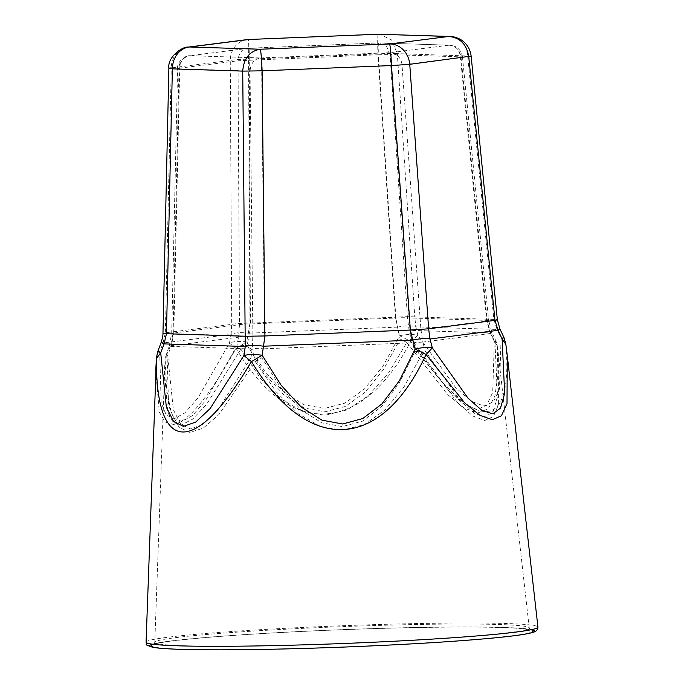 <?xml version="1.0" encoding="UTF-8"?>
<svg xmlns="http://www.w3.org/2000/svg" width="684" height="684" viewBox="0 0 684 684"><rect width="100%" height="100%" fill="white"/><g stroke="black" fill="none" stroke-linecap="round" stroke-linejoin="round"><path stroke-width="0.51" stroke-dasharray="3.42 2.56" d="M240.785 349.216L206.611 404.329L192.64 419.164L181.217 424.995L173.283 422.43L167.768 412.461L164.459 371.173L165.118 358.835L166.674 390.196L171.419 413.239L179.225 427.432L189.887 432.442L203.157 428.193L218.743 414.752L255.346 361.725L250.908 358.04L252.259 349.002A13.09 3.959 8.5 0 1 263.203 348.831L264.511 336.041L261.681 70.897L250.053 71.076C250.677 63.441 254.174 59.063 260.544 57.952L190.186 55.703L249.198 48.205L378.568 42.947L448.935 45.195L389.923 52.694L260.544 57.952A13.09 0.641 -92.3 0 1 261.681 70.897L391.06 65.638L389.923 52.694A13.09 11.628 -97.2 0 1 402.021 64.895L391.06 65.638L409.938 330.133L412.478 342.769L422.798 342.068L425.157 350.96L460.777 401.209L474.747 413.546L485.7 416.898L493.344 411.187L497.482 396.54L494.934 342.094C496.575 341.051 496.37 340.871 494.318 341.555L492.711 392.445L486.572 405.373L477.064 409.485L464.41 404.671L448.943 391.051L411.11 338.905L400.166 339.067L383.382 369.676L364.965 392.317L345.377 406.467L325.088 411.777L304.619 408.117L284.484 395.591L265.178 374.481L247.181 345.283L236.861 345.984L205.285 400.952L192.349 415.727L181.747 421.481L173.753 418.086L168.572 405.621L167.076 354.859C165.374 354.321 165.588 354.5 167.7 355.389L173.343 409.716L180.525 423.892L190.383 428.902L202.686 424.602L217.119 411.11L250.908 358.04L261.844 357.877L280.962 388.033L301.088 409.844L321.728 422.806L342.359 426.602L362.477 421.147L381.569 406.57L399.174 383.228L414.837 351.661L425.157 350.96L421.506 354.97L458.323 403.526L473.003 416.111L484.759 420.48L493.352 416.565L498.602 404.449L498.627 356.74L497.174 345.352L497.952 374.695L494.908 396.045L488.145 408.895L477.825 412.948L464.205 408.126L447.584 394.54L406.8 342.47L388.418 373.079L368.351 395.737L347.104 409.896L325.182 415.248L303.097 411.683L281.338 399.268L260.442 378.278L240.922 349.208L236.861 345.984L238.536 337.221C240.93 336.169 244.376 335.938 248.856 336.519L247.181 345.283L240.922 349.208M497.174 345.352L494.318 341.555C496.37 340.871 496.575 341.051 494.934 342.094L497.148 345.027L498.627 356.74L529.245 627.946A187.365 8.499 177.8 0 1 342.351 643.661A187.365 8.499 177.8 0 1 154.798 642.327A187.365 8.499 177.8 0 1 175.352 637.685A187.365 8.499 177.8 0 1 385.425 625.227A187.365 8.499 177.8 0 1 529.245 627.946L530.476 630.015C530.647 630.332 532.562 629.28 513.043 628.015C488.316 626.766 449.986 626.749 398.037 627.972C350.225 629.169 303.781 631.11 258.714 633.803C220.846 636.111 192.17 638.488 172.684 640.934C163.066 642.182 156.978 643.268 154.422 644.2L153.72 644.49L154.798 642.327L165.126 358.382L169.307 345.582L171.701 333.347A13.09 0.556 1.3 0 0 173.787 333.689L171.068 346.412L167.7 355.389L165.126 358.844M255.346 361.725L276.208 391.821L297.976 413.555L320.266 426.423L342.53 430.142L364.273 424.636L384.998 410.015L404.184 386.614L421.506 354.97M171.068 346.412C168.965 345.523 168.76 345.343 170.453 345.873C168.76 345.343 168.965 345.523 171.068 346.412L252.259 349.002L252.883 336.212L250.053 71.076L179.695 68.828C177.156 68.597 176.934 68.4 179.037 68.263L173.129 333.125L170.453 345.873L165.126 358.382M167.076 354.859C165.374 354.321 165.588 354.5 167.7 355.389M255.491 361.716L261.844 357.877L263.203 348.831L412.478 342.769L414.837 351.661L421.378 354.979M406.8 342.47L400.166 339.067L398.139 330.457L409.075 330.295L411.11 338.905L406.946 342.47M177.601 68.477C176.72 61.286 186.347 55.199 189.04 55.789A13.09 11.628 82.8 0 1 189.04 55.789A13.09 11.628 82.8 0 0 179.037 68.263L177.601 68.477L171.701 333.347A13.09 0.556 1.3 0 1 173.129 333.125L239.46 324.695A13.09 1.257 179.7 0 1 250.429 323.951L395.856 318.043A13.09 1.3 176.2 0 1 407.484 317.863L486.581 320.386A13.09 0.633 174.3 0 1 488.658 320.522L491.976 332.509L496.028 341.188L497.148 345.027M490.89 333.416C492.514 332.373 492.309 332.202 490.266 332.877L409.075 330.295L407.484 317.863L390.008 54.583L460.375 56.832L486.581 320.386L490.266 332.877C492.309 332.202 492.514 332.373 490.89 333.416L422.798 342.068L420.908 329.389L264.511 336.041L252.883 336.212L173.787 333.689L179.695 68.828A13.09 10.987 -88.2 0 1 190.186 55.703A13.09 11.628 82.8 0 0 189.04 55.789L248.044 48.29A13.09 11.628 82.8 0 1 249.198 48.205L250.429 323.951L248.856 336.519L398.139 330.457L395.856 318.043L378.389 54.763L390.008 54.583L386.605 46.384L378.568 42.947A13.09 0.641 87.7 0 0 378.543 42.938L449.85 45.178A13.09 10.987 91.8 0 0 448.935 45.195C455.749 45.768 459.785 49.838 461.033 57.396L487.239 320.95L490.89 333.416L494.934 342.094M179.037 68.263L238.041 60.756L239.46 324.695L238.536 337.221L170.453 345.873M507.297 355.766L505.827 344.351C513.744 435.033 474.021 433.767 410.887 341.316L410.733 341.325C361.648 435.46 288.614 438.427 236.177 348.412L236.031 348.421C209.013 396.711 188.151 422.062 173.445 424.473L165.1 421.96L159.295 412.05L155.738 370.856M249.164 48.196L248.044 48.29A13.09 11.628 82.8 0 0 238.041 60.756L378.389 54.763A13.09 0.641 87.7 0 1 378.543 42.938L249.198 48.205M462.461 56.96C461.768 51.933 459.126 48.342 454.535 46.204L449.85 45.178A13.09 10.987 91.8 0 1 460.375 56.832C462.906 56.781 463.119 56.969 461.033 57.396L402.021 64.895L420.908 329.389L487.239 320.95A13.09 0.633 174.3 0 0 488.658 320.522L462.461 56.96L461.033 57.396M156.414 358.544L159.671 351.986L157.765 351.49M236.031 348.421L229.456 343.111L197.873 398.079L184.936 412.854L174.343 418.617L166.349 415.222L161.167 402.748L159.671 351.986L163.04 343.009L161.142 342.513M236.177 348.412L246.65 341.949C239.169 340.974 233.432 341.359 229.456 343.111L231.132 334.356C235.125 332.604 240.853 332.219 248.326 333.185L246.65 341.949L264.648 371.147L283.954 392.257L304.089 404.783L324.558 408.442L344.847 403.132L364.435 388.982L382.852 366.342L399.636 335.733L410.733 341.325M410.887 341.316L417.873 335.459C413.17 334.057 407.091 334.143 399.636 335.733L397.609 327.123C405.056 325.541 411.135 325.447 415.846 326.849L417.873 335.459L455.706 387.606L471.173 401.226L483.827 406.039L493.344 401.927L499.474 388.999L501.081 338.11L505.784 343.821M503.937 337.503L501.081 338.11L497.029 329.432L499.884 328.824M168.88 68.289L171.265 67.921L165.357 332.783L231.696 324.353L231.132 334.356L163.04 343.009L165.357 332.783A21.811 0.923 1.3 0 0 162.972 333.151M187.938 47.136A21.811 19.383 82.8 0 0 171.265 67.921L230.277 60.423L231.696 324.353A21.811 2.095 179.7 0 1 249.968 323.113L248.326 333.185L397.609 327.123L395.395 317.205A21.811 2.163 176.2 0 1 414.778 316.914L415.846 326.849L497.029 329.432L493.874 319.437A21.811 1.052 174.3 0 1 497.345 319.659M246.95 39.629A21.811 19.383 82.8 0 0 230.277 60.423C234.261 59.705 240.349 59.294 248.548 59.183C248.155 46.64 248.258 40.082 248.865 39.492M378.184 34.217A21.811 1.069 87.7 0 0 377.927 53.925L395.395 317.205L249.968 323.113L248.548 59.183L377.927 53.925C386.135 53.369 392.599 53.266 397.301 53.634L391.633 39.963L379.765 34.209M450.132 36.457A21.811 18.314 91.8 0 1 467.668 55.874L493.874 319.437L414.778 316.914L397.301 53.634L471.139 56.097M172.377 640.959A190.845 8.661 177.8 0 1 502.261 627.553A190.845 8.661 177.8 0 1 351.79 646.679A190.845 8.661 177.8 0 1 172.377 640.959M152.498 644.174A192.597 8.738 177.8 0 1 170.82 640.976A192.597 8.738 177.8 0 1 370.779 628.647A192.597 8.738 177.8 0 1 531.682 629.613M490.266 332.877L494.318 341.555M146.068 642.148A196.077 8.892 177.8 0 1 167.58 637.283A196.077 8.892 177.8 0 1 387.418 624.253A196.077 8.892 177.8 0 1 537.932 627.1"/><path stroke-width="1.03" d="M146.068 642.148L156.422 358.553C155.704 455.322 195.419 456.587 251.361 361.579L251.507 361.579C307.791 454.894 380.826 451.927 426.072 354.483L464.701 402.902L480.065 415.419L492.386 419.737L501.432 415.761L507.006 403.577L507.297 355.766L537.932 627.1A196.077 8.892 177.8 0 1 342.342 643.541A196.077 8.892 177.8 0 1 146.068 642.148L146.573 644.208C145.136 644.747 147.949 645.901 155.029 647.671C164.177 648.911 181.183 649.62 206.021 649.8C243.769 650.014 288.913 649.142 341.453 647.167C403.68 644.73 454.527 641.66 493.993 637.95C514.283 636.009 527.347 634.128 533.187 632.307C536.307 631.443 537.889 629.707 537.932 627.1M159.671 351.986C156.833 351.097 157.183 351.388 160.706 352.876L156.422 358.553L156.422 357.8L157.765 351.508L161.142 342.513C162.467 338.306 163.074 335.186 162.972 333.151A21.811 0.923 1.3 0 0 166.46 333.732L164.075 343.898L160.706 352.876L166.349 407.202L173.531 421.378L183.389 426.388L195.692 422.088L210.125 408.596L243.914 355.526L245.265 346.489A21.811 6.601 8.5 0 1 263.502 346.215L264.93 335.955L262.109 70.82L242.726 71.11C243.761 58.388 249.583 51.095 260.211 49.239L189.853 46.999L248.865 39.492L378.235 34.234L448.601 36.483L389.589 43.981L260.211 49.239A21.811 1.069 -92.3 0 1 262.109 70.82L391.479 65.561C390.906 52.865 390.273 45.666 389.589 43.981A21.811 19.383 -97.2 0 1 409.759 64.322L391.479 65.561L410.357 330.047L412.777 340.145C420.156 338.503 425.884 338.118 429.979 338.982L432.331 347.874L467.95 398.122L481.929 410.46L492.882 413.811L500.517 408.091L504.664 393.454L502.116 338.999L503.937 337.503L505.784 343.83L507.297 355.766M251.361 361.579L243.914 355.526C248.514 354.303 254.593 354.209 262.143 355.252L281.261 385.408L301.387 407.219L322.027 420.181L342.658 423.986L362.776 418.522L381.877 403.953L399.473 380.603L415.137 349.037C422.515 347.387 428.252 347.002 432.331 347.874L426.209 354.474M251.507 361.579L262.143 355.252L263.502 346.215L412.777 340.145L415.137 349.037L426.072 354.483M505.835 344.351L502.116 338.999L498.063 330.321L429.979 338.982L428.637 328.807L410.357 330.047L264.93 335.955L245.556 336.254L166.46 333.732L172.368 68.862C168.136 68.477 167.768 68.161 171.265 67.921M163.04 343.009C160.227 342.12 160.569 342.419 164.075 343.898L245.265 346.489L242.726 71.11L172.368 68.862A21.811 18.314 -88.2 0 1 189.853 46.999A21.811 19.383 82.8 0 0 187.938 47.136L246.95 39.629A21.811 19.383 82.8 0 1 248.865 39.492L378.184 34.217A21.811 1.069 87.7 0 1 378.235 34.234L450.132 36.457A21.811 18.314 91.8 0 0 448.601 36.483C459.956 37.449 466.676 44.229 468.771 56.823L494.968 320.377L498.063 330.321L499.884 328.824L503.937 337.503M497.345 319.659A21.811 1.052 174.3 0 1 494.968 320.377L428.637 328.807L409.759 64.322L471.139 56.097L497.345 319.659L499.884 328.824M531.682 629.613A192.597 8.738 177.8 0 1 342.479 647.124A192.597 8.738 177.8 0 1 152.498 644.174M155.738 370.856L156.422 357.8M187.938 47.136C184.073 45.965 167.178 56.216 168.88 68.289L162.972 333.151M246.95 39.629L248.814 39.475M378.184 34.217L379.765 34.209M450.132 36.457C450.004 36.406 454.621 36.235 460.836 39.663C466.83 43.537 470.267 49.017 471.139 56.097"/></g></svg>
